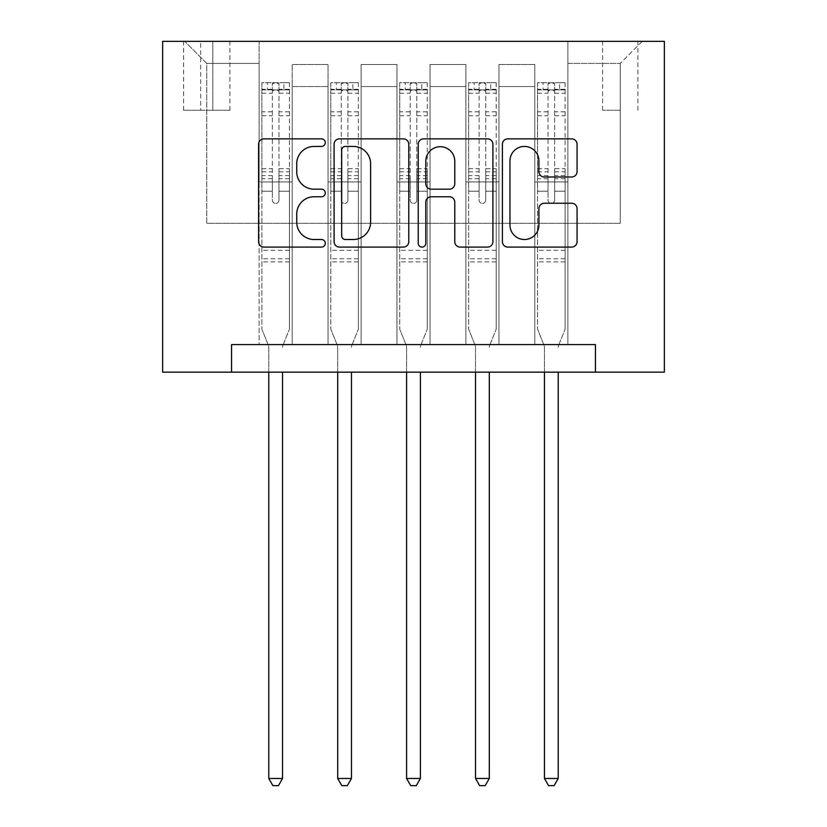 <?xml version="1.0" encoding="UTF-8"?>
<svg xmlns="http://www.w3.org/2000/svg" width="827" height="827" viewBox="0 0 827 827"><rect width="100%" height="100%" fill="white"/><g stroke="black" fill="none" stroke-linecap="round" stroke-linejoin="round"><path stroke-width="0.62" stroke-dasharray="4.13 3.1" d="M325.29 142.637A3.784 3.784 0 0 0 321.496 138.853L263.999 138.853A5.417 5.417 0 0 0 258.593 144.26L258.593 241.67A5.417 5.417 0 0 0 263.999 247.087L321.496 247.087A3.784 3.784 0 0 0 325.29 243.293A3.784 3.784 0 0 0 321.496 239.51L314.064 239.51A17.315 17.315 0 0 1 296.738 222.194L296.738 214.069A17.315 17.315 0 0 1 314.064 196.754L321.496 196.754A3.784 3.784 0 0 0 325.29 192.97A3.784 3.784 0 0 0 321.496 189.176L314.064 189.176A17.315 17.315 0 0 1 296.738 171.861L296.738 163.746A17.315 17.315 0 0 1 314.064 146.431L321.496 146.431A3.784 3.784 0 0 0 325.29 142.637M620.25 41.35L602.604 41.35L620.25 41.35M620.25 110.27L602.604 110.27L620.25 110.27M231.56 372.15L231.56 344.58L231.56 372.15L231.56 344.58L595.44 344.58L231.56 344.58L595.44 344.58L595.44 372.15L162.64 372.15L162.64 41.35L664.36 41.35L664.36 372.15L595.44 372.15L595.44 344.58L595.44 372.15M259.13 344.58L292.21 344.58L259.13 344.58L292.21 344.58L259.13 344.58L259.13 41.35L184.7 41.35L642.3 41.35L567.87 41.35L567.87 344.58L534.79 344.58L567.87 344.58L534.79 344.58L567.87 344.58L567.87 41.35L567.87 181.94L567.87 63.4L620.25 63.4L567.87 63.4L567.87 41.35L259.13 41.35L259.13 181.94L292.21 181.94L292.21 86.556L292.21 344.58L292.21 64.506L292.21 344.58L292.21 181.94L259.13 181.94L259.13 63.4L206.75 63.4L259.13 63.4L259.13 41.35L259.13 344.58M328.04 344.58L361.12 344.58L328.04 344.58L361.12 344.58L328.04 344.58L328.04 64.506L292.21 64.506L328.04 64.506L328.04 344.58L328.04 181.94L361.12 181.94L361.12 86.556L361.12 344.58L361.12 64.506L361.12 344.58L361.12 181.94L328.04 181.94L328.04 86.556L328.04 344.58M396.96 344.58L430.04 344.58L396.96 344.58L430.04 344.58L396.96 344.58L396.96 64.506L361.12 64.506L361.12 86.556L361.12 64.506L396.96 64.506L396.96 344.58L396.96 181.94L430.04 181.94L430.04 86.556L430.04 344.58L430.04 64.506L430.04 344.58L430.04 181.94L396.96 181.94L396.96 86.556L396.96 181.94L430.04 181.94L396.96 181.94L396.96 344.58M465.88 344.58L498.96 344.58L465.88 344.58L498.96 344.58L465.88 344.58L465.88 64.506L430.04 64.506L430.04 86.556L430.04 64.506L465.88 64.506L465.88 344.58L465.88 181.94L498.96 181.94L498.96 86.556L498.96 344.58L498.96 64.506L498.96 344.58L498.96 181.94L465.88 181.94L465.88 86.556L465.88 181.94L498.96 181.94L465.88 181.94L465.88 344.58M200.682 41.35L183.594 41.35L200.682 41.35L200.682 110.27L183.594 110.27L212.818 110.27L200.682 110.27L200.682 41.35M212.818 41.35L229.906 41.35L212.818 41.35L212.818 110.27L229.906 110.27L212.818 110.27L212.818 41.35M206.75 223.29L206.75 63.4L184.7 41.35L206.75 63.4L206.75 223.29L620.25 223.29L206.75 223.29M620.25 223.29L620.25 63.4L620.25 223.29M534.79 181.94L567.87 181.94L567.87 344.58L567.87 181.94L534.79 181.94L534.79 86.556L534.79 181.94L567.87 181.94L534.79 181.94L534.79 344.58L534.79 64.506L498.96 64.506L498.96 86.556L498.96 64.506L534.79 64.506L534.79 344.58L534.79 181.94M259.13 181.94L292.21 181.94L259.13 181.94M328.04 64.506L292.21 64.506L328.04 64.506L328.04 86.556L328.04 64.506M328.04 181.94L361.12 181.94L328.04 181.94M396.96 86.556L396.96 64.506L396.96 86.556L361.12 86.556L396.96 86.556M465.88 86.556L465.88 64.506L465.88 86.556L430.04 86.556L465.88 86.556M534.79 86.556L534.79 64.506L534.79 86.556L498.96 86.556L534.79 86.556M396.96 64.506L361.12 64.506L396.96 64.506M465.88 64.506L430.04 64.506L465.88 64.506M534.79 64.506L498.96 64.506L534.79 64.506M642.3 41.35L620.25 63.4L642.3 41.35M408.765 241.67L408.765 144.26A5.417 5.417 0 0 0 403.349 138.853L339.494 138.853A5.417 5.417 0 0 0 334.087 144.26L334.087 241.67A5.417 5.417 0 0 0 339.494 247.087L403.349 247.087A5.417 5.417 0 0 0 408.765 241.67M345.448 146.431A3.784 3.784 0 0 0 341.665 150.214L341.665 235.716A3.784 3.784 0 0 0 345.448 239.51L353.294 239.51A17.315 17.315 0 0 0 370.61 222.194L370.61 163.746A17.315 17.315 0 0 0 353.294 146.431L345.448 146.431M423.651 138.853L487.506 138.853A5.417 5.417 0 0 1 492.913 144.26L492.913 241.67A5.417 5.417 0 0 1 487.506 247.087L460.174 247.087A5.417 5.417 0 0 1 454.767 241.67L454.767 202.17A5.417 5.417 0 0 0 449.35 196.754L431.218 196.754A5.417 5.417 0 0 0 425.812 202.17L425.812 243.293A3.784 3.784 0 0 1 422.028 247.087A3.784 3.784 0 0 1 418.235 243.293L418.235 144.26A5.417 5.417 0 0 1 423.651 138.853M454.767 161.172A14.473 14.473 0 0 0 440.284 146.699A14.473 14.473 0 0 0 425.812 161.172L425.812 183.77A5.417 5.417 0 0 0 431.218 189.176L449.35 189.176A5.417 5.417 0 0 0 454.767 183.77L454.767 161.172M544.331 176.999L571.653 176.999A5.417 5.417 0 0 0 577.07 171.592L577.07 144.26A5.417 5.417 0 0 0 571.653 138.853L507.799 138.853A5.417 5.417 0 0 0 502.392 144.26L502.392 241.67A5.417 5.417 0 0 0 507.799 247.087L571.653 247.087A5.417 5.417 0 0 0 577.07 241.67L577.07 208.662A5.417 5.417 0 0 0 571.653 203.246L544.331 203.246A5.417 5.417 0 0 0 538.915 208.662L538.915 225.027A14.473 14.473 0 0 1 524.442 239.51A14.473 14.473 0 0 1 509.959 225.027L509.959 160.903A14.473 14.473 0 0 1 524.442 146.431A14.473 14.473 0 0 1 538.915 160.903L538.915 171.592A5.417 5.417 0 0 0 544.331 176.999M272.362 200.134A3.308 3.308 0 0 0 275.67 203.442A3.308 3.308 0 0 1 272.362 200.134L272.362 191.192L272.362 200.134M289.316 82.7L283.94 82.7L283.94 89.864L289.45 89.874L289.45 82.7L261.88 82.7L261.88 329.146L261.88 191.192L272.362 191.192L272.362 175.582L261.88 175.582M261.88 82.7L261.88 191.192L272.362 191.192L272.362 91.311C274.554 89.399 276.766 89.399 278.978 91.311L278.978 168.687L289.45 168.687L289.45 329.146L289.45 191.192L278.978 191.192L278.978 200.134A3.308 3.308 0 0 1 275.67 203.442A3.308 3.308 0 0 0 278.978 200.134L278.978 168.687M289.45 89.874L289.45 168.687M289.45 82.7L289.45 191.192L278.978 191.192L278.978 83.382L272.362 83.382L272.362 175.582M283.94 82.7L262.025 82.7M283.94 89.864L267.4 89.864L267.4 82.7M261.88 89.874L289.316 89.864M262.025 89.864L267.4 89.864M282.958 345.283L289.45 329.146L282.958 345.283A5.51 5.51 0 0 0 282.555 347.34A5.51 5.51 0 0 1 282.958 345.283M268.775 372.15L268.775 347.34A5.51 5.51 0 0 0 268.372 345.283L261.88 329.146L268.372 345.283A5.51 5.51 0 0 1 268.775 347.34L268.775 778.486L282.555 778.486L282.555 372.15M289.45 261.88L261.88 261.88M268.775 778.486L272.91 785.65L278.42 785.65L282.555 778.486M272.362 91.311L272.362 83.382M278.978 91.311L278.978 83.382M341.272 200.134A3.308 3.308 0 0 0 344.58 203.442A3.308 3.308 0 0 1 341.272 200.134L341.272 191.192L341.272 200.134M358.225 82.7L352.85 82.7L352.85 89.864L358.37 89.874L358.37 82.7L330.8 82.7L330.8 329.146L330.8 191.192L341.272 191.192L341.272 175.582L330.8 175.582M330.8 82.7L330.8 191.192L341.272 191.192L341.272 91.311C343.474 89.399 345.676 89.399 347.888 91.311L347.888 168.687L358.37 168.687L358.37 329.146L358.37 191.192L347.888 191.192L347.888 200.134A3.308 3.308 0 0 1 344.58 203.442A3.308 3.308 0 0 0 347.888 200.134L347.888 168.687M358.37 89.874L358.37 168.687M358.37 82.7L358.37 191.192L347.888 191.192L347.888 83.382L341.272 83.382L341.272 175.582M352.85 82.7L330.934 82.7M352.85 89.864L336.31 89.864L336.31 82.7M330.8 89.874L358.225 89.864M330.934 89.864L336.31 89.864M351.878 345.283L358.37 329.146L351.878 345.283A5.51 5.51 0 0 0 351.475 347.34A5.51 5.51 0 0 1 351.878 345.283M337.695 372.15L337.695 347.34A5.51 5.51 0 0 0 337.292 345.283L330.8 329.146L337.292 345.283A5.51 5.51 0 0 1 337.695 347.34L337.695 778.486L351.475 778.486L351.475 372.15M358.37 261.88L330.8 261.88M337.695 778.486L341.83 785.65L347.34 785.65L351.475 778.486M341.272 91.311L341.272 83.382M347.888 91.311L347.888 83.382M410.192 200.134A3.308 3.308 0 0 0 413.5 203.442A3.308 3.308 0 0 1 410.192 200.134L410.192 191.192L410.192 200.134M427.145 82.7L421.77 82.7L421.77 89.864L427.28 89.874L427.28 82.7L399.72 82.7L399.72 329.146L399.72 191.192L410.192 191.192L410.192 175.582L399.72 175.582M399.72 82.7L399.72 191.192L410.192 191.192L410.192 91.311C412.394 89.399 414.596 89.399 416.808 91.311L416.808 168.687L427.28 168.687L427.28 329.146L427.28 191.192L416.808 191.192L416.808 200.134A3.308 3.308 0 0 1 413.5 203.442A3.308 3.308 0 0 0 416.808 200.134L416.808 168.687M427.28 89.874L427.28 168.687M427.28 82.7L427.28 191.192L416.808 191.192L416.808 83.382L410.192 83.382L410.192 175.582M421.77 82.7L399.854 82.7M421.77 89.864L405.23 89.864L405.23 82.7M399.72 89.874L427.145 89.864M399.854 89.864L405.23 89.864M420.788 345.283L427.28 329.146L420.788 345.283A5.51 5.51 0 0 0 420.395 347.34A5.51 5.51 0 0 1 420.788 345.283M406.605 372.15L406.605 347.34A5.51 5.51 0 0 0 406.212 345.283L399.72 329.146L406.212 345.283A5.51 5.51 0 0 1 406.605 347.34L406.605 778.486L420.395 778.486L420.395 372.15M427.28 261.88L399.72 261.88M406.605 778.486L410.74 785.65L416.26 785.65L420.395 778.486M410.192 91.311L410.192 83.382M416.808 91.311L416.808 83.382M479.112 200.134A3.308 3.308 0 0 0 482.42 203.442A3.308 3.308 0 0 1 479.112 200.134L479.112 191.192L479.112 200.134M496.066 82.7L490.69 82.7L490.69 89.864L496.2 89.874L496.2 82.7L468.63 82.7L468.63 329.146L468.63 191.192L479.112 191.192L479.112 175.582L468.63 175.582M468.63 82.7L468.63 191.192L479.112 191.192L479.112 91.311C481.304 89.399 483.516 89.399 485.728 91.311L485.728 168.687L496.2 168.687L496.2 329.146L496.2 191.192L485.728 191.192L485.728 200.134A3.308 3.308 0 0 1 482.42 203.442A3.308 3.308 0 0 0 485.728 200.134L485.728 168.687M496.2 89.874L496.2 168.687M496.2 82.7L496.2 191.192L485.728 191.192L485.728 83.382L479.112 83.382L479.112 175.582M490.69 82.7L468.775 82.7M490.69 89.864L474.15 89.864L474.15 82.7M468.63 89.874L496.066 89.864M468.775 89.864L474.15 89.864M489.708 345.283L496.2 329.146L489.708 345.283A5.51 5.51 0 0 0 489.305 347.34A5.51 5.51 0 0 1 489.708 345.283M475.525 372.15L475.525 347.34A5.51 5.51 0 0 0 475.122 345.283L468.63 329.146L475.122 345.283A5.51 5.51 0 0 1 475.525 347.34L475.525 778.486L489.305 778.486L489.305 372.15M496.2 261.88L468.63 261.88M475.525 778.486L479.66 785.65L485.17 785.65L489.305 778.486M479.112 91.311L479.112 83.382M485.728 91.311L485.728 83.382M548.022 200.134A3.308 3.308 0 0 0 551.33 203.442A3.308 3.308 0 0 1 548.022 200.134L548.022 191.192L548.022 200.134M564.975 82.7L559.6 82.7L559.6 89.864L565.12 89.874L565.12 82.7L537.55 82.7L537.55 329.146L537.55 191.192L548.022 191.192L548.022 175.582L537.55 175.582M537.55 82.7L537.55 191.192L548.022 191.192L548.022 91.311C550.224 89.399 552.426 89.399 554.638 91.311L554.638 168.687L565.12 168.687L565.12 329.146L565.12 191.192L554.638 191.192L554.638 200.134A3.308 3.308 0 0 1 551.33 203.442A3.308 3.308 0 0 0 554.638 200.134L554.638 168.687M565.12 89.874L565.12 168.687M565.12 82.7L565.12 191.192L554.638 191.192L554.638 83.382L548.022 83.382L548.022 175.582M559.6 82.7L537.684 82.7M559.6 89.864L543.06 89.864L543.06 82.7M537.55 89.874L564.975 89.864M537.684 89.864L543.06 89.864M558.628 345.283L565.12 329.146L558.628 345.283A5.51 5.51 0 0 0 558.225 347.34A5.51 5.51 0 0 1 558.628 345.283M544.445 372.15L544.445 347.34A5.51 5.51 0 0 0 544.042 345.283L537.55 329.146L544.042 345.283A5.51 5.51 0 0 1 544.445 347.34L544.445 778.486L558.225 778.486L558.225 372.15M565.12 261.88L537.55 261.88M544.445 778.486L548.58 785.65L554.09 785.65L558.225 778.486M548.022 91.311L548.022 83.382M554.638 91.311L554.638 83.382M328.04 86.556L292.21 86.556L328.04 86.556M272.362 111.821L261.88 111.821M261.88 115.759L272.362 115.759M261.88 168.687L272.362 168.687M289.45 250.302L261.88 250.302M272.362 178.715L261.88 178.715M289.45 178.715L278.978 178.715M261.88 171.809L272.362 171.809M278.978 171.809L289.45 171.809M289.45 175.582L278.978 175.582M289.45 111.821L278.978 111.821M278.978 115.759L289.45 115.759M272.362 89.295L261.88 89.295M261.88 93.224L272.362 93.224M289.45 89.295L278.978 89.295M278.978 93.224L289.45 93.224M289.45 258.779L261.88 258.779M341.272 111.821L330.8 111.821M330.8 115.759L341.272 115.759M330.8 168.687L341.272 168.687M358.37 250.302L330.8 250.302M341.272 178.715L330.8 178.715M358.37 178.715L347.888 178.715M330.8 171.809L341.272 171.809M347.888 171.809L358.37 171.809M358.37 175.582L347.888 175.582M358.37 111.821L347.888 111.821M347.888 115.759L358.37 115.759M341.272 89.295L330.8 89.295M330.8 93.224L341.272 93.224M358.37 89.295L347.888 89.295M347.888 93.224L358.37 93.224M358.37 258.779L330.8 258.779M410.192 111.821L399.72 111.821M399.72 115.759L410.192 115.759M399.72 168.687L410.192 168.687M427.28 250.302L399.72 250.302M410.192 178.715L399.72 178.715M427.28 178.715L416.808 178.715M399.72 171.809L410.192 171.809M416.808 171.809L427.28 171.809M427.28 175.582L416.808 175.582M427.28 111.821L416.808 111.821M416.808 115.759L427.28 115.759M410.192 89.295L399.72 89.295M399.72 93.224L410.192 93.224M427.28 89.295L416.808 89.295M416.808 93.224L427.28 93.224M427.28 258.779L399.72 258.779M479.112 111.821L468.63 111.821M468.63 115.759L479.112 115.759M468.63 168.687L479.112 168.687M496.2 250.302L468.63 250.302M479.112 178.715L468.63 178.715M496.2 178.715L485.728 178.715M468.63 171.809L479.112 171.809M485.728 171.809L496.2 171.809M496.2 175.582L485.728 175.582M496.2 111.821L485.728 111.821M485.728 115.759L496.2 115.759M479.112 89.295L468.63 89.295M468.63 93.224L479.112 93.224M496.2 89.295L485.728 89.295M485.728 93.224L496.2 93.224M496.2 258.779L468.63 258.779M548.022 111.821L537.55 111.821M537.55 115.759L548.022 115.759M537.55 168.687L548.022 168.687M565.12 250.302L537.55 250.302M548.022 178.715L537.55 178.715M565.12 178.715L554.638 178.715M537.55 171.809L548.022 171.809M554.638 171.809L565.12 171.809M565.12 175.582L554.638 175.582M565.12 111.821L554.638 111.821M554.638 115.759L565.12 115.759M548.022 89.295L537.55 89.295M537.55 93.224L548.022 93.224M565.12 89.295L554.638 89.295M554.638 93.224L565.12 93.224M565.12 258.779L537.55 258.779M602.604 110.27L602.604 41.35M183.594 110.27L183.594 41.35M229.906 110.27L229.906 41.35M637.896 110.27L637.896 41.35"/><path stroke-width="1.24" d="M325.29 142.637A3.784 3.784 0 0 0 321.496 138.853L263.999 138.853A5.417 5.417 0 0 0 258.593 144.26L258.593 241.67A5.417 5.417 0 0 0 263.999 247.087L321.496 247.087A3.784 3.784 0 0 0 325.29 243.293A3.784 3.784 0 0 0 321.496 239.51L314.064 239.51A17.315 17.315 0 0 1 296.738 222.194L296.738 214.069A17.315 17.315 0 0 1 314.064 196.754L321.496 196.754A3.784 3.784 0 0 0 325.29 192.97A3.784 3.784 0 0 0 321.496 189.176L314.064 189.176A17.315 17.315 0 0 1 296.738 171.861L296.738 163.746A17.315 17.315 0 0 1 314.064 146.431L321.496 146.431A3.784 3.784 0 0 0 325.29 142.637M571.653 176.999A5.417 5.417 0 0 0 577.07 171.592L577.07 144.26A5.417 5.417 0 0 0 571.653 138.853L507.799 138.853A5.417 5.417 0 0 0 502.392 144.26L502.392 241.67A5.417 5.417 0 0 0 507.799 247.087L571.653 247.087A5.417 5.417 0 0 0 577.07 241.67L577.07 208.662A5.417 5.417 0 0 0 571.653 203.246L544.331 203.246A5.417 5.417 0 0 0 538.915 208.662L538.915 225.027A14.473 14.473 0 0 1 524.442 239.51A14.473 14.473 0 0 1 509.959 225.027L509.959 160.903A14.473 14.473 0 0 1 524.442 146.431A14.473 14.473 0 0 1 538.915 160.903L538.915 171.592A5.417 5.417 0 0 0 544.331 176.999L571.653 176.999M595.44 372.15L664.36 372.15L664.36 41.35L162.64 41.35L162.64 372.15L595.44 372.15L595.44 344.58L231.56 344.58L231.56 372.15M408.765 144.26A5.417 5.417 0 0 0 403.349 138.853L339.494 138.853A5.417 5.417 0 0 0 334.087 144.26L334.087 241.67A5.417 5.417 0 0 0 339.494 247.087L403.349 247.087A5.417 5.417 0 0 0 408.765 241.67L408.765 144.26M423.651 138.853L487.506 138.853A5.417 5.417 0 0 1 492.913 144.26L492.913 241.67A5.417 5.417 0 0 1 487.506 247.087L460.174 247.087A5.417 5.417 0 0 1 454.767 241.67L454.767 202.17A5.417 5.417 0 0 0 449.35 196.754L431.218 196.754A5.417 5.417 0 0 0 425.812 202.17L425.812 243.293A3.784 3.784 0 0 1 422.028 247.087A3.784 3.784 0 0 1 418.235 243.293L418.235 144.26A5.417 5.417 0 0 1 423.651 138.853M345.448 146.431A3.784 3.784 0 0 0 341.665 150.214L341.665 235.716A3.784 3.784 0 0 0 345.448 239.51L353.294 239.51A17.315 17.315 0 0 0 370.61 222.194L370.61 163.746A17.315 17.315 0 0 0 353.294 146.431L345.448 146.431M454.767 161.172A14.473 14.473 0 0 0 440.284 146.699A14.473 14.473 0 0 0 425.812 161.172L425.812 183.77A5.417 5.417 0 0 0 431.218 189.176L449.35 189.176A5.417 5.417 0 0 0 454.767 183.77L454.767 161.172M268.775 372.15L268.775 778.486L282.555 778.486L282.555 372.15M282.555 778.486L278.42 785.65L272.91 785.65L268.775 778.486M337.695 372.15L337.695 778.486L351.475 778.486L351.475 372.15M351.475 778.486L347.34 785.65L341.83 785.65L337.695 778.486M406.605 372.15L406.605 778.486L420.395 778.486L420.395 372.15M420.395 778.486L416.26 785.65L410.74 785.65L406.605 778.486M475.525 372.15L475.525 778.486L489.305 778.486L489.305 372.15M489.305 778.486L485.17 785.65L479.66 785.65L475.525 778.486M544.445 372.15L544.445 778.486L558.225 778.486L558.225 372.15M558.225 778.486L554.09 785.65L548.58 785.65L544.445 778.486"/></g></svg>
